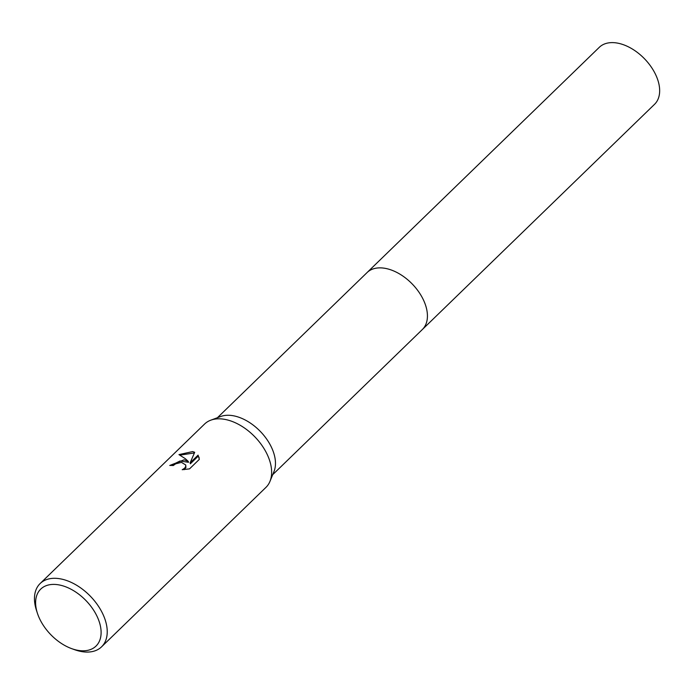 <?xml version="1.0" encoding="UTF-8"?>
<svg xmlns="http://www.w3.org/2000/svg" width="694" height="694" viewBox="0 0 694 694"><rect width="100%" height="100%" fill="white"/><g stroke="black" fill="none" stroke-linecap="round" stroke-linejoin="round"><path stroke-width="1.04" d="M37.424 613.288L36.478 610.399A44.104 27.213 45.9 0 1 40.139 583.533L204.557 424.06A44.104 27.213 45.9 0 1 210.733 420.2L220.666 416.513A39.688 24.49 45.9 0 1 234.069 415.906A39.688 24.49 45.9 0 1 266.279 438.547A39.688 24.49 45.9 0 1 274 471.495L270.001 481.306A44.104 27.213 45.9 0 1 265.958 487.37L101.55 646.843A44.104 27.213 45.9 0 1 80.469 651.362A44.104 27.213 45.9 0 1 74.588 649.688L71.725 648.656A39.688 24.49 45.9 0 1 37.424 613.288A39.688 24.49 45.9 0 1 59.693 585.042A39.688 24.49 45.9 0 1 99.945 624.106A39.688 24.49 45.9 0 1 77.017 650.165A39.688 24.49 45.9 0 1 71.725 648.656M366.762 272.872A39.688 24.49 45.9 0 1 367.048 272.577A39.688 24.49 45.9 0 1 386.02 268.517A39.688 24.49 45.9 0 1 421.032 295.418A39.688 24.49 45.9 0 1 422.316 329.555A39.688 24.49 45.9 0 1 422.021 329.841M210.733 420.2A44.104 27.213 45.9 0 1 225.628 419.532A44.104 27.213 45.9 0 1 261.421 444.689A44.104 27.213 45.9 0 1 270.001 481.306M184.11 459.81L188.274 461.397L185.289 458.665L178.948 454.613L192.585 451.586L194.702 452.297L190.113 462.863L198.076 455.143L199.343 459.35L189.523 468.875L182.201 469.717L184.604 468.233L185.671 466.585L185.732 464.989L181.472 462.369L175.634 463.835L173.257 465.535A44.104 27.213 -134.1 0 0 169.752 465.466L184.11 459.81M40.139 583.533A44.104 27.213 45.9 0 1 61.219 579.013A44.104 27.213 45.9 0 1 100.127 608.907A44.104 27.213 45.9 0 1 101.55 646.843M171.062 465.44L180.024 460.998L188.516 462.308L188.274 461.397M194.398 452.965L180.041 455.099M199.204 457.849L198.319 456.062L190.356 463.792L190.113 462.863M198.319 456.062L198.076 455.143M185.732 464.989L185.923 467.504L184.266 469.647M422.316 329.563A39.688 24.49 45.9 0 0 426.272 307.581A39.688 24.49 45.9 0 0 399.562 273.939A39.688 24.49 45.9 0 0 367.048 272.577L599.278 47.331A39.688 24.49 45.9 0 1 631.792 48.684A39.688 24.49 45.9 0 1 658.502 82.326A39.688 24.49 45.9 0 1 654.546 104.308L272.699 474.679M367.057 272.586L217.439 417.71"/></g></svg>

